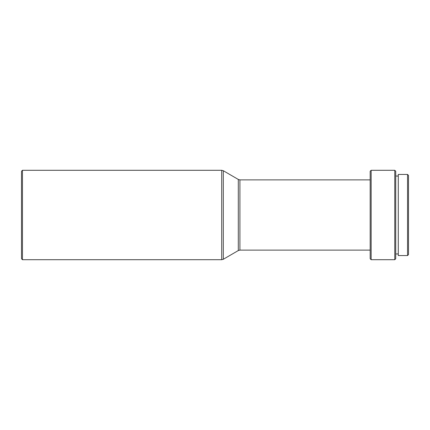 <?xml version="1.0" encoding="UTF-8"?>
<svg xmlns="http://www.w3.org/2000/svg" width="430" height="430" viewBox="0 0 430 430"><rect width="100%" height="100%" fill="white"/><g stroke="black" fill="none" stroke-linecap="round" stroke-linejoin="round"><path stroke-width="0.32" stroke-dasharray="2.15 1.61" d="M408.5 175.408L408.5 254.592M407.543 174.446L407.543 255.554M398.282 174.446L398.282 255.554M395.729 171.253L395.729 258.747M394.772 170.296L394.772 259.704M371.144 170.296L371.144 259.704M370.182 171.253L370.182 258.747M22.457 170.296L22.457 259.704M21.5 171.253L21.5 258.747M395.729 215L395.729 253.958L395.729 215M239.908 179.874L239.908 250.126M238.301 179.444L238.301 250.556M223.31 170.731L223.31 259.269M221.708 170.296L221.708 259.704"/><path stroke-width="0.64" d="M407.543 255.554L408.5 254.592L408.5 175.408L407.543 174.446L398.282 174.446L398.282 255.554L407.543 255.554L407.543 174.446M394.772 170.296L394.772 259.704L395.729 258.747L395.729 171.253L394.772 170.296L371.144 170.296L371.144 259.704L370.182 258.747L370.182 171.253L371.144 170.296M22.457 215L22.457 170.296L221.708 170.296L221.708 259.704L22.457 259.704L22.457 215M22.457 259.704L21.5 258.747L21.5 171.253L22.457 170.296M370.182 250.126L239.908 250.126L239.908 179.874L238.301 179.444L223.31 170.731L221.708 170.296M239.908 250.126L238.301 250.556L238.301 179.444M238.301 250.556L223.31 259.269L223.31 170.731M398.282 176.042L395.729 176.042M370.182 179.874L239.908 179.874M223.31 259.269L221.708 259.704M394.772 259.704L371.144 259.704M398.282 253.958L395.729 253.958"/></g></svg>
